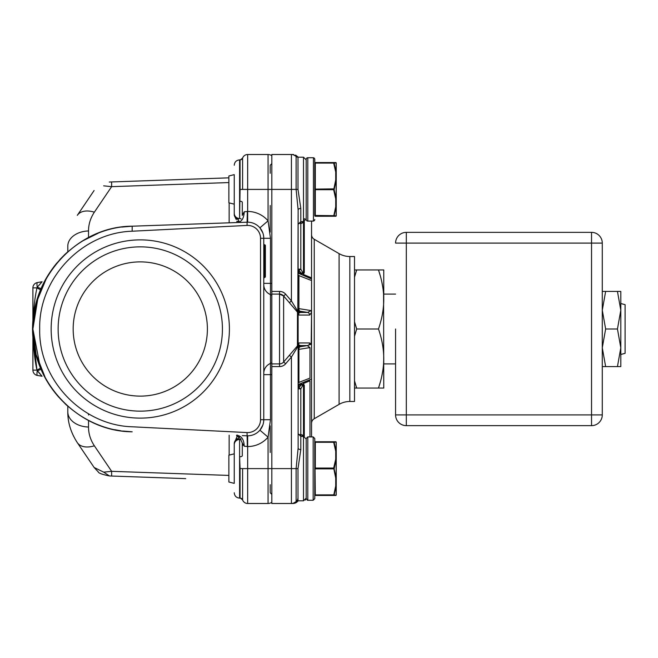 <?xml version="1.0" encoding="UTF-8"?>
<svg xmlns="http://www.w3.org/2000/svg" width="658" height="658" viewBox="0 0 658 658"><rect width="100%" height="100%" fill="white"/><g stroke="black" fill="none" stroke-linecap="round" stroke-linejoin="round"><path stroke-width="0.99" d="M234.24 483.359L234.24 443.517L234.24 453.831L228.869 455.171L228.869 482.018L234.24 483.359L234.24 444.767A5.371 5.297 0 0 1 239.602 439.478L239.602 456.792A2.681 1.069 180 0 0 242.292 455.723L242.292 443.089L244.225 446.206L247.35 446.535L247.046 432.569L132.168 426.787C82.102 425.364 38.485 379.608 39.694 329C38.485 278.383 82.118 232.628 132.168 231.213L247.046 225.431L247.104 222.198L139.718 225.933A16.105 0.559 -92 0 1 139.726 225.933A16.105 0.559 -92 0 0 139.718 225.933L132.2 226.196C78.508 226.747 31.584 275.34 32.9 329C31.584 382.668 78.524 431.261 132.2 431.804L122.684 431.031L132.2 431.804C86.453 430.99 44.308 395.877 35.277 350.977C20.053 290.894 70.307 226.294 132.2 226.196C78.508 226.747 31.584 275.34 32.9 329C31.584 382.668 78.524 431.261 132.2 431.804L132.184 431.804C73.852 431.484 24.84 374.065 33.673 316.391C38.723 267.51 83.073 226.911 132.2 226.196A16.105 0.831 -92 0 0 132.184 226.196A16.105 0.831 -92 0 1 132.2 226.196C83.073 226.911 38.723 267.51 33.673 316.391C24.84 374.065 73.852 431.484 132.184 431.804L132.2 431.804C86.453 430.99 44.308 395.877 35.277 350.977C20.053 290.894 70.307 226.294 132.2 226.196L121.771 227.084L132.2 226.196L247.104 222.198L247.35 211.465L244.225 211.794L242.292 215.092L242.292 202.277A2.681 1.069 0 0 0 239.602 201.208L239.602 218.522A5.371 5.297 180 0 1 234.24 213.233L234.24 174.641L234.24 213.233A5.371 5.297 180 0 0 239.602 218.522A2.681 2.648 180 0 1 241.124 218.982A2.681 2.648 180 0 0 239.602 218.522L240.063 189.405L239.602 201.208L239.602 159.878L239.602 201.208A2.681 1.069 0 0 1 242.292 202.277L242.292 215.405L244.225 211.794L247.663 211.448L247.104 222.198A16.105 16.105 -167.2 0 1 263.768 238.295L263.768 419.705A16.105 16.105 -44 0 1 247.104 435.802L247.046 432.569A12.88 12.88 0 0 0 260.535 419.705L263.768 419.705A16.105 16.105 -44 0 1 247.104 435.802L247.663 435.81L247.663 503.493A5.371 5.371 0 0 1 242.596 499.915L242.596 468.595L240.063 468.595L240.063 498.122A2.681 2.681 0 0 1 242.596 499.915L242.596 468.595L268.061 468.595L268.061 437.151L270.479 419.705L270.479 294.57A6.44 6.44 0 0 1 271.82 295.31A6.44 6.44 0 0 0 270.479 294.57A10.742 10.742 180 0 1 263.768 284.618A10.742 10.742 0 0 0 270.479 294.57A10.742 10.742 180 0 1 263.768 284.618A10.742 10.742 0 0 0 270.479 294.57L270.479 238.295L268.061 220.849L268.061 189.405L247.663 189.405L247.663 222.19A16.105 16.105 0 0 1 259.902 227.824L262.822 232.858L259.902 227.824L268.061 220.849L268.061 154.507A6.44 6.44 180 0 1 271.82 155.716A6.44 6.44 180 0 0 268.061 154.507L247.663 154.507L268.061 154.507L268.061 189.405L242.596 189.405L242.596 158.084A2.681 2.681 180 0 1 240.063 159.878L240.063 189.405L242.596 189.405L242.596 158.084A5.371 5.371 180 0 1 247.663 154.507L247.663 211.448A26.846 26.846 0 0 1 268.061 220.849L270.479 238.295L260.535 238.295L260.535 419.705L263.768 419.705A16.105 16.105 -44 0 1 247.104 435.802L247.663 435.81L247.663 503.493L268.061 503.493L247.663 503.493A5.371 5.371 0 0 1 242.596 499.915L240.483 498.155L242.596 499.915A2.681 2.681 0 0 0 240.063 498.122L239.602 498.122C236.345 497.802 234.552 496.017 234.24 492.752C234.552 496.017 236.345 497.802 239.602 498.122C236.345 497.802 234.552 496.017 234.24 492.752C234.552 496.017 236.345 497.802 239.602 498.122L239.602 456.792L240.063 468.595L240.063 498.122L239.602 498.122L239.602 456.792L240.063 468.595L271.82 468.595L271.82 363.899L271.82 374.641L270.479 374.641L270.479 294.57A6.44 6.44 0 0 1 271.82 295.31A6.44 6.44 0 0 0 270.479 294.57A10.742 10.742 180 0 1 263.768 284.618A10.742 10.742 180 0 0 270.479 294.57L270.479 283.359L271.82 283.359L271.82 294.101L279.551 294.101A5.371 5.371 0 0 1 283.631 295.977L297.72 312.418A2.681 2.509 139.4 0 1 298.288 314.17L299.045 315.05L298.411 313.224L297.424 312.073M237.645 222.527L237.735 222.527C241.782 221.705 243.945 218.127 244.225 211.794C243.945 218.127 241.782 221.705 237.735 222.527L237.661 222.527M242.292 222.363L244.028 222.305L242.292 222.363M242.292 435.637L247.104 435.802A16.105 16.105 -9.8 0 0 247.663 435.81L247.104 435.802L247.663 435.81A16.105 16.105 -9.8 0 1 247.104 435.802A16.105 16.105 -9.8 0 0 247.663 435.81A16.105 16.105 -9.8 0 1 247.104 435.802L242.292 435.637M234.24 453.831L234.24 443.517C234.412 441.14 235.72 439.552 238.171 438.771L239.602 439.478L238.171 438.771C235.72 439.552 234.412 441.14 234.24 443.517L234.24 444.767A5.371 5.297 0 0 1 239.602 439.478A2.681 2.648 0 0 0 241.124 439.018A2.681 2.648 0 0 1 239.602 439.478L239.602 456.792A2.681 1.069 180 0 0 242.292 455.723L242.292 443.081L244.225 446.206C243.945 439.873 241.782 436.295 237.735 435.473L237.735 435.473C241.782 436.295 243.945 439.873 244.225 446.206L247.663 446.552L247.104 435.802A16.105 16.105 -44 0 0 263.768 419.705L270.479 419.705L270.479 374.641L263.768 374.641L271.82 374.641L271.82 363.899L279.551 363.899A5.371 5.371 0 0 0 283.631 362.023L297.474 345.869M120.603 430.743L114.714 429.69L120.603 430.743M87.703 419.952L81.419 416.341L87.703 419.952M68.021 406.414L58.241 396.609L68.021 406.414M55.412 393.221L49.342 384.79L55.412 393.221M45.641 378.597L36.141 354.604L32.9 329C32.851 315.824 35.425 302.795 40.615 289.907C35.425 302.795 32.851 315.824 32.9 329C32.851 342.176 35.425 355.205 40.615 368.093C35.425 355.205 32.851 342.176 32.9 329L34.677 309.959L32.9 329L34.677 348.041L32.9 329.008L32.9 287.867A5.371 5.371 0 0 1 37.333 282.578L42.071 281.747L37.235 287.217L41.133 288.673L45.83 279.066L40.615 289.907L36.593 301.693L40.615 289.907C35.425 302.795 32.851 315.824 32.9 329C33.04 313.488 34.397 299.777 36.963 287.867L37.235 287.217L36.963 287.867L32.9 287.867A5.371 5.371 0 0 1 37.333 282.578L42.071 281.747L37.235 287.217L41.133 288.673L36.593 301.693L40.615 289.907L44.464 281.616L40.623 289.89C35.425 302.795 32.851 315.824 32.9 329C33.04 344.479 34.389 358.191 36.963 370.133L37.235 370.783L41.133 369.327L40.615 368.093C35.425 355.205 32.851 342.176 32.9 329C32.851 342.176 35.425 355.205 40.615 368.093L36.963 370.133L42.071 376.253L37.333 375.422A5.371 5.371 0 0 1 32.9 370.133L32.9 329L34.677 309.959L32.9 329L32.9 287.867L36.963 287.867L37.235 287.217L36.963 287.867L40.615 289.907L36.963 287.867C34.397 299.777 33.04 313.488 32.9 329C33.04 344.479 34.389 358.191 36.963 370.133L37.235 370.783L36.963 370.133L37.235 370.783L36.963 370.133L40.615 368.093L36.963 370.133L40.615 368.093L36.963 370.133L32.99 335.144L36.955 370.125L32.9 370.133A5.371 5.371 0 0 0 37.333 375.422L42.071 376.253L37.333 375.422A5.371 5.371 0 0 1 32.9 370.133L32.9 329L38.148 296.561L32.9 329L32.958 332.405L32.9 329L36.141 354.604L45.641 378.597M32.9 328.901L36.429 302.293L46.915 277.158L36.429 302.293L32.9 328.901M46.989 277.034L50.329 271.705L46.989 277.034M51.135 270.528L54.17 266.367L51.135 270.528M54.343 266.136L56.942 262.912L54.343 266.136M64.04 255.263L65.907 253.486L64.04 255.263M67.823 251.767L68.251 251.389L67.823 251.767L67.799 246.133A21.475 15.183 0 0 1 88.526 230.958L88.526 237.62L88.526 230.958C88.509 224.37 90.45 218.111 94.349 212.189A21.475 13.423 -145.9 0 0 77.315 215.331A21.475 13.423 -145.9 0 1 94.349 212.189C90.45 218.111 88.509 224.37 88.526 230.958A21.475 15.183 0 0 0 67.799 246.133L67.799 251.784M82.595 240.943L97.976 233.327L82.595 240.943M45.608 279.477L44.81 280.95L45.608 279.477M43.428 283.672L42.449 285.712L43.428 283.672M45.83 378.934L40.615 368.093L36.963 370.133L37.235 370.783L36.963 370.133L37.235 370.783L36.963 370.133L37.235 370.783L36.963 370.133L32.9 370.133A5.371 5.371 0 0 0 37.333 375.422L42.071 376.253L37.333 375.422L42.071 376.253L37.235 370.783L41.133 369.327L42.77 372.963L41.125 369.319L45.83 378.934M234.24 204.169L234.24 214.483C234.347 216.786 235.654 218.366 238.171 219.229L239.068 221.606L236.921 221.17L239.068 221.606L238.171 219.229L236.025 219.196L238.171 219.229L236.921 218.744L238.171 219.229C235.654 218.366 234.347 216.786 234.24 214.483L234.24 204.169L228.869 202.828L228.869 175.982L234.24 174.641M236.921 222.494L236.921 221.146L236.921 222.494M67.799 411.85L67.799 406.216L67.799 411.85C67.716 422.42 70.891 432.693 77.315 442.653A21.475 13.423 -34.1 0 0 94.349 445.787L111.638 471.325L103.676 472.148L94.127 467.484L98.256 471.901C98.544 473.135 102.278 474.492 109.458 475.964L111.638 476.038L109.458 475.964L103.676 472.148L94.127 467.484L98.256 471.901C98.544 473.135 102.278 474.492 109.458 475.964L103.676 472.148L111.638 471.325L228.869 475.421L111.638 471.325L111.638 476.038L111.638 471.325L94.349 445.787C90.45 439.865 88.509 433.614 88.526 427.034A21.475 15.192 180 0 1 67.799 411.85C67.716 422.42 70.891 432.693 77.315 442.653A21.475 13.423 -34.1 0 0 94.349 445.787C90.45 439.865 88.509 433.614 88.526 427.034A21.475 15.192 180 0 1 67.799 411.85M236.921 435.506L236.921 436.854L236.921 435.506L236.921 436.854L236.921 435.506L236.921 436.854L239.068 436.394L236.921 436.83L236.921 435.506M238.171 438.771L236.025 438.804L238.171 438.771L239.068 436.394L238.171 438.771M263.685 421.301L263.471 422.79L263.685 421.301M262.83 425.126L259.902 430.176A16.105 16.105 -9.8 0 0 260.543 429.37L260.543 429.37A16.105 16.105 -9.8 0 1 259.902 430.176A16.105 16.105 -9.8 0 0 260.543 429.37A16.105 16.105 -9.8 0 1 259.902 430.176L262.83 425.126M271.82 363.899L271.82 283.359L263.768 283.359L270.479 283.359L270.479 238.295L263.768 238.295A16.105 16.105 -167.2 0 0 247.104 222.198A16.105 16.105 -136 0 1 247.663 222.19A16.105 16.105 0 0 1 259.902 227.824A16.105 16.105 -136 0 1 260.543 228.63A16.105 16.105 -136 0 0 259.902 227.824L259.902 227.824A16.105 16.105 -136 0 1 260.543 228.63L259.902 227.824A16.105 16.105 0 0 0 247.663 222.19A16.105 16.105 -136 0 0 247.104 222.198A16.105 16.105 -136 0 1 247.663 222.19A16.105 16.105 0 0 1 259.902 227.824A16.105 16.105 -136 0 1 260.543 228.63L259.902 227.824L268.061 220.849A26.846 26.846 0 0 0 247.663 211.448L247.663 222.19L247.104 222.198L247.663 222.19A16.105 16.105 -136 0 0 247.104 222.198L247.663 222.19L247.104 222.198L247.663 222.19L247.104 222.198L247.046 225.431A12.88 12.88 0 0 1 260.535 238.295L260.535 419.705A12.88 12.88 0 0 1 247.046 432.569L132.168 426.787C82.102 425.364 38.485 379.608 39.694 329C38.485 278.383 82.118 232.628 132.168 231.213L247.046 225.431A12.88 12.88 0 0 1 260.535 238.295L263.768 238.295L263.768 419.705L270.479 419.705L268.061 437.151A26.846 26.846 0 0 1 247.663 446.552A26.846 26.846 0 0 0 268.061 437.151L259.902 430.176L268.061 437.151L268.061 468.595L271.82 468.595L271.82 503.493L292.892 503.493L298.255 500.804L296.125 502.663L292.892 503.493L294.06 503.386M229.403 329A89.126 89.126 0 0 0 140.277 239.874A89.126 89.126 0 0 0 51.151 329A89.126 89.126 0 0 0 140.277 418.126A89.126 89.126 0 0 0 229.403 329A89.126 89.126 0 0 0 140.277 239.874A89.126 89.126 0 0 0 51.151 329A89.126 89.126 0 0 0 140.277 418.126A89.126 89.126 0 0 0 229.403 329M263.43 235.005L263.71 236.921L263.43 235.005M271.82 362.69A6.44 6.44 0 0 1 270.479 363.43A10.742 10.742 0 0 0 263.768 373.382A10.742 10.742 0 0 1 270.479 363.43A6.44 6.44 0 0 0 271.82 362.69M271.82 502.284A6.44 6.44 0 0 1 268.061 503.493L247.663 503.493L268.061 503.493L268.061 468.595L268.061 503.493A6.44 6.44 0 0 0 271.82 502.284M242.588 158.117L242.596 158.084A2.681 2.681 180 0 1 240.063 159.878L240.063 189.405L247.663 189.405L247.663 154.507A5.371 5.371 180 0 0 242.596 158.084A5.371 5.371 180 0 1 247.663 154.507A5.371 5.371 180 0 0 242.596 158.084L240.425 159.853L242.588 158.109M111.63 181.945L228.869 177.849L109.302 182.027L111.63 181.945L111.63 186.658L94.349 212.189L111.63 186.658L111.63 181.945L109.45 182.019L111.63 181.945M103.66 185.836L111.63 186.658L103.66 185.836M227.15 177.907L185.688 179.354L227.15 177.907M242.72 445.384L242.292 443.105L242.72 445.384M185.704 478.621L111.638 476.038L185.704 478.621M67.437 252.104L64.731 254.597L67.437 252.104M60.248 259.153L49.589 272.831L60.248 259.153M44.941 280.703L44.464 281.608L44.941 280.703M32.9 329.099L40.212 367.082L32.9 329.099M47.968 382.594L49.243 384.642L47.968 382.594M67.453 405.912L64.969 403.634L67.453 405.912M58.784 397.235L56.942 395.096L58.784 397.235M55.56 393.41L51.324 387.743L55.56 393.41M34.627 347.761L33.797 342.53L34.627 347.761M33.788 315.536L35.203 307.352L33.788 315.536M37.374 298.987L39.274 293.353L37.374 298.987M40.064 291.272L40.549 290.063L40.064 291.272M40.87 289.298L41.544 287.719L40.87 289.298M45.114 280.382L45.945 278.86L45.114 280.382M48.544 274.476L49.202 273.424L48.544 274.476M49.21 273.415L51.382 270.175L49.21 273.415M45.089 280.431L45.624 279.436L45.089 280.431M44.81 377.042L43.872 375.224L44.81 377.042M45.147 377.676L45.566 378.449L45.147 377.676M36.544 356.126L40.615 368.093L36.544 356.126M246.528 432.545L242.292 432.339L246.528 432.545M246.495 222.223L244.99 222.272L246.495 222.223M42.096 281.747L39.562 284.684L42.096 281.747M263.768 253.601L263.768 255.205L264.574 255.205L264.574 254.407A0.806 0.806 0 0 1 265.38 255.205L265.38 276.623L264.574 276.623L265.38 276.623L265.38 268.629L264.574 268.629L264.574 267.822A0.806 0.806 0 0 0 263.768 268.629L264.574 268.629L264.574 267.822A0.806 0.806 0 0 0 263.768 268.629A0.806 0.806 180 0 1 264.574 267.822L264.574 267.025L265.38 267.025A0.806 0.806 0 0 1 264.574 267.822L264.574 267.025L265.38 267.025L265.38 268.629L263.768 268.629A0.806 0.806 180 0 1 264.574 267.822A0.806 0.806 0 0 0 265.38 267.025L265.38 245.607L265.38 255.205L264.574 255.205L264.574 254.407A0.806 0.806 180 0 1 263.768 253.601A0.806 0.806 0 0 0 264.574 254.407A0.806 0.806 0 0 1 265.38 255.205L265.38 245.607L264.574 245.607L263.768 243.995L264.574 245.607L265.38 245.607L265.38 255.205L264.574 255.205L264.574 267.025L263.768 267.025L263.768 268.629A0.806 0.806 180 0 1 264.574 267.822A0.806 0.806 180 0 0 263.768 268.629L263.768 267.025L264.574 267.025L264.574 255.205L263.768 255.205L263.768 253.601A0.806 0.806 0 0 0 264.574 254.407A0.806 0.806 180 0 1 263.768 253.601L264.574 253.601L263.768 253.601M58.134 329A82.143 82.143 0 0 1 140.277 246.857A82.143 82.143 0 0 1 222.429 329A82.143 82.143 0 0 1 140.277 411.143A82.143 82.143 0 0 1 58.134 329A82.143 82.143 0 0 1 140.277 246.857A82.143 82.143 0 0 1 222.429 329A82.143 82.143 0 0 1 140.277 411.143A82.143 82.143 0 0 1 58.134 329M73.17 329A67.116 67.116 0 0 1 140.277 261.884A67.116 67.116 0 0 1 207.393 329A67.116 67.116 0 0 1 140.277 396.116A67.116 67.116 0 0 1 73.17 329A67.116 67.116 0 0 1 140.277 261.884A67.116 67.116 0 0 1 207.393 329A67.116 67.116 0 0 1 140.277 396.116A67.116 67.116 0 0 1 73.17 329M32.9 328.844L33.155 318.488L32.9 328.844M242.292 455.723L242.292 443.089L242.292 455.723M37.235 370.783L36.963 370.133L37.235 370.783A5.371 0.921 100 0 0 37.333 375.422A5.371 0.921 100 0 1 37.235 370.783M297.424 345.927L297.482 312.139A2.681 2.681 0 0 1 298.132 313.882L298.132 344.899M297.26 157.089L296.116 156.423L296.116 189.405L298.132 209.984L297.819 311.39L298.411 313.224L299.036 313.093A2.681 2.616 0 0 1 298.132 311.127M271.82 366.58L279.551 366.58L279.551 294.101A5.371 5.371 0 0 1 283.631 295.977L289.38 302.688L291.42 300.936L291.42 189.405L297.992 189.405L300.813 208.397A2.681 1.579 180 0 0 298.132 209.984L298.132 269.147L300.813 269.147L302.984 273.078L303.494 271.367L303.494 221.623L303.494 271.367A2.681 1.9 0 0 0 304.284 272.708L304.284 221.499M298.132 385.835L298.132 384.881L298.132 386.723L298.913 385.382L302.063 384.083L298.913 387.513A2.681 1.9 0 0 0 298.132 388.853L298.132 448.024L296.116 468.595L291.42 468.595L291.42 503.493L292.892 503.493A2.681 0.559 90 0 0 293.024 503.411L297.465 500.861M298.132 347.95L298.132 383.795M298.132 385.103L298.132 385.555M298.378 344.817L298.132 346.988M298.411 344.776L299.045 342.95L298.288 343.83A2.681 2.509 -139.4 0 1 297.72 345.582L299.036 344.907A2.681 2.616 180 0 0 298.132 346.873L298.132 448.016A2.681 1.579 180 0 0 300.813 449.603L297.992 468.595L297.992 500.804L303.494 500.804L306.184 498.122L305.378 500.039M303.494 437.159L302.154 434.815L300.813 434.634L300.813 436.377L298.132 433.696L298.132 448.016M298.132 382.923L298.132 348.189A2.681 2.681 180 0 1 300.254 345.573L307.294 345.573L311.176 344.282L311.555 312.476L309.663 315.05A2.681 2.607 -90 0 0 307.615 312.427L300.254 312.427A2.681 2.681 0 0 1 298.132 309.811M298.132 274.156L298.132 273.119L311.555 278.959L311.555 221.08L311.555 277.849L303.264 274.419L304.284 272.708M298.132 272.157L298.132 275.299L311.555 280.538L311.555 312.476L311.028 310.568L307.615 312.427L300.254 311.259A2.681 2.681 0 0 1 298.132 308.635L298.913 308.635L298.913 275.299M289.38 302.688L297.474 312.131M297.564 312.229L298.411 313.224M297.465 157.139L293.024 154.589A2.681 1.283 -79.3 0 1 292.662 154.622L292.785 154.646A6.712 6.712 0 0 0 291.42 154.507L291.42 189.405L271.82 189.405L271.82 154.507L292.892 154.507L298.255 157.196L295.606 155.082M271.82 189.405L268.061 189.405L271.82 189.405L271.82 291.42L279.551 291.42A8.052 8.052 0 0 1 285.662 294.233L291.42 300.936L297.819 311.39M354.506 256.521L354.506 401.479L349.842 401.479A21.475 21.475 180 0 0 339.1 404.357L339.1 253.643A21.475 21.475 180 0 0 349.842 256.521L354.506 256.521M311.555 423.374A5.371 5.371 0 0 1 314.236 418.727L339.1 404.357M311.555 234.626A5.371 5.371 0 0 0 314.236 239.273L339.1 253.643M311.555 347.564L311.555 346.618M311.555 345.664L311.555 344.726M311.555 343.813L311.555 342.966M297.992 189.405L297.992 157.196A2.681 2.681 0 0 1 296.116 156.423A6.712 6.712 0 0 0 295.557 155.938M294.71 155.37A6.712 6.712 0 0 0 293.509 154.844L294.521 155.272M298.132 271.277A2.681 1.9 0 0 0 298.913 272.618L298.913 270.487L302.063 273.917A2.681 1.374 124.6 0 1 302.384 272.577M298.132 269.147L298.132 269.147A2.681 1.9 180 0 0 298.913 270.487L300.813 269.147L300.813 223.366L302.154 223.185L303.494 220.841A2.681 2.468 0 0 1 304.843 218.703M298.296 223.366L300.813 223.366L300.813 221.623L298.132 224.304M302.154 223.185A2.681 1.332 81.5 0 1 302.236 221.623M299.036 313.093L300.254 312.427L300.254 311.259A2.681 1.884 99.1 0 1 298.913 308.635L311.028 310.568M299.045 342.95L309.663 342.95L311.176 344.282M309.663 342.95A2.681 2.607 90 0 1 308.273 345.318M298.132 382.701L309.976 378.12L309.976 347.605L307.294 345.623A5.371 5.363 0 0 0 308.166 345.36M299.036 344.907L300.254 345.573L300.254 346.741A2.681 2.681 180 0 0 298.132 349.365L298.913 349.365L298.913 382.701M304.284 436.501L304.284 385.292L303.264 383.581A2.681 2.171 -91.9 0 0 302.984 384.922L300.813 388.853L300.813 434.634L298.296 434.634M279.551 366.58A8.052 8.052 0 0 0 285.662 363.767L283.631 362.023A5.371 5.371 0 0 1 279.551 363.899A5.371 5.371 0 0 0 283.631 362.023L297.482 345.861A2.681 2.681 0 0 0 298.132 344.118A2.681 2.681 40.6 0 1 297.482 345.861M285.662 363.767L291.42 357.064L289.38 355.312M297.564 345.771L298.321 344.882M271.82 468.595L291.42 468.595L291.42 357.064L297.819 346.61M298.132 388.853L300.813 388.853L298.913 387.513L298.913 385.382M304.284 385.292A2.681 1.9 0 0 0 303.494 386.633L302.984 384.922M300.813 449.603L300.813 436.377L303.494 436.377L303.494 386.633L303.494 500.804M297.992 468.595L296.116 468.595L296.116 501.577A2.681 2.681 -101.3 0 1 297.992 500.804M293.024 503.411L291.42 503.493A6.712 6.712 0 0 0 296.116 501.577A6.712 6.712 0 0 1 291.42 503.493L292.662 503.378A2.681 1.283 79.3 0 1 293.024 503.411A2.681 1.283 -100.7 0 0 292.662 503.378L292.794 503.354M292.662 503.378L292.785 503.354A6.712 6.712 0 0 1 291.807 503.485A6.712 6.712 0 0 0 292.785 503.354L292.942 503.312M293.994 502.975L294.323 502.827A6.712 6.712 0 0 1 293.6 503.131L293.953 502.992M294.052 502.951L294.998 502.457A6.712 6.712 0 0 1 294.94 502.49A6.712 6.712 0 0 0 294.998 502.457L294.94 502.49A6.712 6.712 0 0 1 294.34 502.819L295.171 502.342M295.623 502.013A6.712 6.712 0 0 0 296.092 501.593A6.712 6.712 0 0 1 295.623 502.013L295.952 501.733M296.997 500.516L297.367 499.883M297.712 499.101L297.934 498.394M297.926 498.427L297.729 499.06M293.6 503.131A6.712 6.712 0 0 0 294.932 502.498L294.825 502.564M292.662 154.622L291.42 154.507A6.712 6.712 0 0 1 296.116 156.423L295.763 156.111M298.255 157.196L292.892 154.507A2.681 0.559 90 0 1 293.024 154.589L291.42 154.507A6.712 6.712 0 0 1 296.116 156.423L295.919 156.242M306.184 169.27L306.184 218.933L303.494 221.623L303.494 271.367M306.184 448.46L306.184 468.595L306.184 438.524L306.184 439.067L303.494 436.377M302.154 434.815A2.681 1.332 -81.5 0 0 302.236 436.377M298.132 384.601L311.555 379.041L311.555 278.959M311.555 436.92L311.555 379.041M298.132 273.736L298.132 275.077M298.132 309.819L298.132 311.144M298.132 209.976L298.132 223.366M298.132 271.4L298.132 272.486M395.573 363.899L383.762 363.899L383.762 358.528C383.737 368.003 381.977 377.848 378.49 388.055L380.316 382.092M354.506 380.826L356.677 388.055L383.762 388.055L383.581 294.2M380.316 275.908L378.49 269.945L383.762 269.945L383.762 299.472C383.737 308.956 381.977 318.793 378.49 329C381.977 339.199 383.729 349.036 383.762 358.528L383.581 363.792M382.882 287.776L381.796 281.846M354.506 269.945L378.49 269.945C381.977 280.168 383.737 290.005 383.762 299.472M381.796 376.154L382.882 370.224M378.49 329L356.677 329L354.506 336.23M354.506 321.77L356.677 329M356.677 269.945L354.506 277.174M356.677 388.055L354.506 388.055M620.807 303.519L625.1 304.67L625.1 353.33L620.807 354.481M591.542 425.644L591.542 414.902L406.315 414.902L406.315 425.644L591.542 425.644A10.742 10.742 0 0 0 602.284 414.902L602.284 243.098L591.542 243.098L591.542 232.356A10.742 10.742 0 0 1 602.284 243.098M395.573 329L395.573 414.902L395.573 329M600.96 420.067L601.215 419.565M396.642 419.565L396.897 420.059M598.648 235.046A10.742 10.742 0 0 0 591.542 232.356L406.315 232.356L406.315 414.902L395.573 414.902A10.742 10.742 0 0 0 406.315 425.644A10.742 10.742 0 0 1 399.209 422.954M399.209 235.046A10.742 10.742 0 0 1 406.315 232.356A10.742 10.742 0 0 0 395.573 243.098L591.542 243.098L591.542 414.902L602.284 414.902M396.897 237.933L396.642 238.435M601.215 238.435L600.96 237.941M620.807 302.886L620.807 310.206L617.451 291.42L620.807 291.42L620.807 366.58L602.284 366.58M620.807 310.206L617.451 329L620.807 347.794L620.807 355.114M620.807 347.794L617.451 366.58M602.284 291.42L605.64 291.42L602.284 310.206L605.64 329L602.284 347.794L605.64 366.58M617.451 329L605.64 329M617.451 291.42L605.64 291.42M313.159 500.269L313.159 436.92L314.771 438.524L314.771 498.657L313.159 500.269L307.796 500.269L307.796 436.92L306.184 438.524M314.771 468.595L314.771 450.607L314.771 468.595M307.27 500.179A1.612 1.612 0 0 0 307.796 500.269L306.184 498.657L306.184 468.595M314.771 486.583L314.771 450.607M306.184 498.657A1.612 1.612 0 0 0 306.274 499.2M314.771 207.393L314.771 159.343L314.771 207.393M314.746 159.063L314.771 159.343A1.612 1.612 0 0 0 313.159 157.731L307.525 157.756M314.746 219.747L314.771 219.476A1.612 1.612 0 0 1 313.159 221.08L307.796 221.08L307.796 157.731A1.612 1.612 0 0 0 306.184 159.343L306.184 219.476A1.612 1.612 0 0 0 307.796 221.08M335.712 495.441A0.535 0.535 0 0 0 336.18 495.17L334.141 495.137L336.18 485.843L336.246 494.906A0.535 0.535 0 0 1 335.712 495.441L315.305 495.441A0.535 0.535 0 0 1 314.771 494.898A0.535 0.535 0 0 0 315.305 495.441L314.771 494.898L314.771 442.283A0.535 0.535 0 0 1 315.305 441.748L335.712 441.748A0.535 0.535 0 0 1 336.246 442.283L336.246 477.815L336.246 442.283M335.712 441.748L315.305 441.748L333.68 441.748L333.68 442.283L333.68 441.748L333.68 442.283L315.305 442.283L315.305 441.748M315.305 495.441A0.535 0.535 0 0 1 314.771 494.898A0.535 0.535 0 0 0 315.305 495.441A0.535 0.535 0 0 1 314.771 494.898A0.535 0.535 0 0 0 315.305 495.441L333.68 495.441L335.712 485.974L336.18 485.834M335.712 485.974L335.712 478.062L336.18 477.93L335.712 478.062L333.68 468.06L335.712 459.128L336.246 459.391L336.246 451.503L336.246 477.798L335.712 478.062L336.18 477.93L334.141 468.866L336.18 459.268M335.712 459.128L335.712 451.215L336.246 451.487L335.712 451.215L336.246 451.487L335.712 451.215L333.68 442.283L336.18 442.02M336.18 451.339L334.141 442.324M336.246 494.906L336.246 459.391M334.141 494.865L315.305 494.898L314.771 442.283M333.68 441.748L333.68 442.283L333.68 441.748A0.535 0.518 90 0 1 334.141 442.053A0.535 0.518 -90 0 0 333.68 441.748A0.535 0.518 90 0 1 334.141 442.053A0.535 0.518 -90 0 0 333.68 441.748M336.246 485.686L336.246 477.79M314.771 163.102L314.771 215.717L314.771 163.102A0.535 0.535 0 0 1 315.305 162.559L335.712 162.559A0.535 0.535 0 0 1 336.246 163.094L336.246 172.314L335.712 172.034L336.246 172.297L336.246 180.193L336.246 163.094L336.246 172.314L334.141 163.135L336.18 162.83M315.305 162.559L334.494 162.559L333.68 162.559L333.68 163.102L333.68 162.559L333.68 163.102L315.305 163.102L315.305 162.559L335.712 162.559M336.246 215.717L336.246 206.505L336.246 215.717A0.535 0.535 0 0 1 335.712 216.252L315.305 216.252L315.305 163.102L314.771 163.365M336.246 198.609L336.246 180.185L336.246 206.497L336.246 198.609L335.712 198.872L336.18 198.741L335.712 198.872L333.68 189.94L335.712 179.938L336.246 180.202L336.246 198.609L336.246 180.193M315.305 216.252A0.535 0.535 0 0 1 314.771 215.717L314.771 215.717A0.535 0.535 0 0 0 315.305 216.252L333.68 216.252L335.712 206.785L336.246 206.513M336.18 198.732L334.141 189.677L314.771 189.677L314.771 215.446L334.141 215.676L336.18 206.661M335.712 179.938L335.712 172.026L336.18 172.166L335.712 172.034L333.68 163.102L333.68 162.559L334.141 163.135M335.712 216.252A0.535 0.535 0 0 0 336.18 215.98L334.141 215.676M336.18 172.166L336.246 163.094M335.712 206.785L335.712 198.872L336.18 198.741M334.141 189.677L336.18 180.078M88.526 413.816L88.526 415.017L88.526 413.816M88.526 420.38L88.526 427.034L88.526 420.38M229.149 435.177L229.149 455.106L229.149 435.177M132.168 231.213L132.2 226.196L132.168 231.213M229.149 202.894L229.149 222.823L229.149 202.894M228.869 182.562L111.63 186.658L228.869 182.562M264.574 276.623L264.574 268.629L264.574 276.623L263.768 276.623L264.574 276.623L264.574 277.429L264.574 276.623M265.38 253.601L264.574 253.601L264.574 245.607L263.768 245.607L264.574 245.607L264.574 254.407L264.574 253.601L265.38 253.601M270.208 165.248L270.208 173.301L270.208 165.248L271.82 163.636L270.208 165.248M270.208 205.51L270.208 232.142L270.208 205.51M270.208 425.858L270.208 452.49L270.208 425.858M270.208 484.699L270.208 492.752L271.82 494.364L270.208 492.752L270.208 484.699M37.333 282.578A5.371 0.921 80 0 0 37.235 287.217A5.371 0.921 80 0 1 37.333 282.578M297.482 312.139A2.681 2.681 0 0 1 298.132 313.882A2.681 2.681 0 0 0 297.482 312.139L297.482 312.139M279.551 291.42L279.551 294.101A5.371 5.371 0 0 1 283.631 295.977L285.662 294.233M283.631 362.023L283.631 295.977L279.551 294.101M349.842 401.479L349.842 256.521M314.236 239.273L314.236 418.727M298.913 272.618L302.063 273.917M303.264 274.419A2.681 2.171 91.9 0 1 302.984 273.078M300.813 208.397L300.813 221.623L303.494 221.623L303.494 157.196L306.184 159.878L306.184 189.405M309.663 315.05L299.045 315.05M307.294 345.573L300.254 346.741A2.681 1.884 -99.1 0 0 298.913 349.365L309.976 347.605M309.976 436.92L309.976 380.801L303.264 383.581M302.063 384.083A2.681 1.374 -124.6 0 0 302.384 385.424M313.43 157.756L313.43 221.063M314.771 468.866L334.141 468.866M333.68 468.06L315.305 468.06L315.305 442.283L314.771 442.554M336.172 442.012L336.172 451.339M336.172 495.17L336.172 485.843L336.172 495.17M333.68 495.441A0.535 0.518 -90 0 0 334.141 495.137M336.172 477.922L336.172 459.268M333.68 162.559A0.535 0.518 90 0 1 334.141 162.863A0.535 0.518 -90 0 0 333.68 162.559A0.535 0.518 90 0 1 334.141 162.863A0.535 0.518 -90 0 0 333.68 162.559M336.172 215.98L336.172 206.661L336.172 215.98M333.68 188.871L314.771 189.134M336.172 162.83L336.172 172.149M333.68 216.252A0.535 0.518 -90 0 0 334.141 215.947M336.172 198.732L336.172 180.078M236.493 435.39C237.612 434.206 239.545 436.772 242.292 443.081C239.545 436.772 237.612 434.206 236.493 435.39M240.063 159.878L239.602 159.878C236.345 160.198 234.552 161.983 234.24 165.248C234.552 161.983 236.345 160.198 239.602 159.878C236.345 160.198 234.552 161.983 234.24 165.248C234.552 161.983 236.345 160.198 239.602 159.878L240.063 159.878M236.082 219.32L234.24 215.265L236.082 219.32M234.24 443.517L236.921 436.83L234.24 443.517M94.119 190.499L77.315 215.331L94.119 190.499M77.315 442.653L94.127 467.484L77.315 442.653M64.871 254.465L60.043 259.375L64.871 254.465M44.44 281.665L36.379 302.474L44.44 281.665M265.38 245.607A0.806 0.806 0 0 0 264.574 244.801A0.806 0.806 0 0 1 265.38 245.607M264.574 277.429A0.806 0.806 0 0 0 265.38 276.623A0.806 0.806 0 0 1 264.574 277.429L263.768 278.235L264.574 277.429M298.132 385.514L298.132 384.264M311.555 344.858L311.555 347.432M296.125 501.569L297.26 500.911M296.092 501.593L295.648 501.988M293.55 503.14L293.106 503.28M294.57 503.28L295.36 503.016M296.635 502.35L298.255 500.804M296.454 501.223L295.919 501.758M297.992 157.196L303.494 157.196M293.657 154.548L293.065 154.507M293.682 154.901L293.098 154.72M383.762 294.101L395.573 294.101M313.159 436.92L307.796 436.92M313.858 157.887L314.475 158.405M313.858 220.924L314.475 220.414M313.159 221.08L311.555 221.08"/></g></svg>
